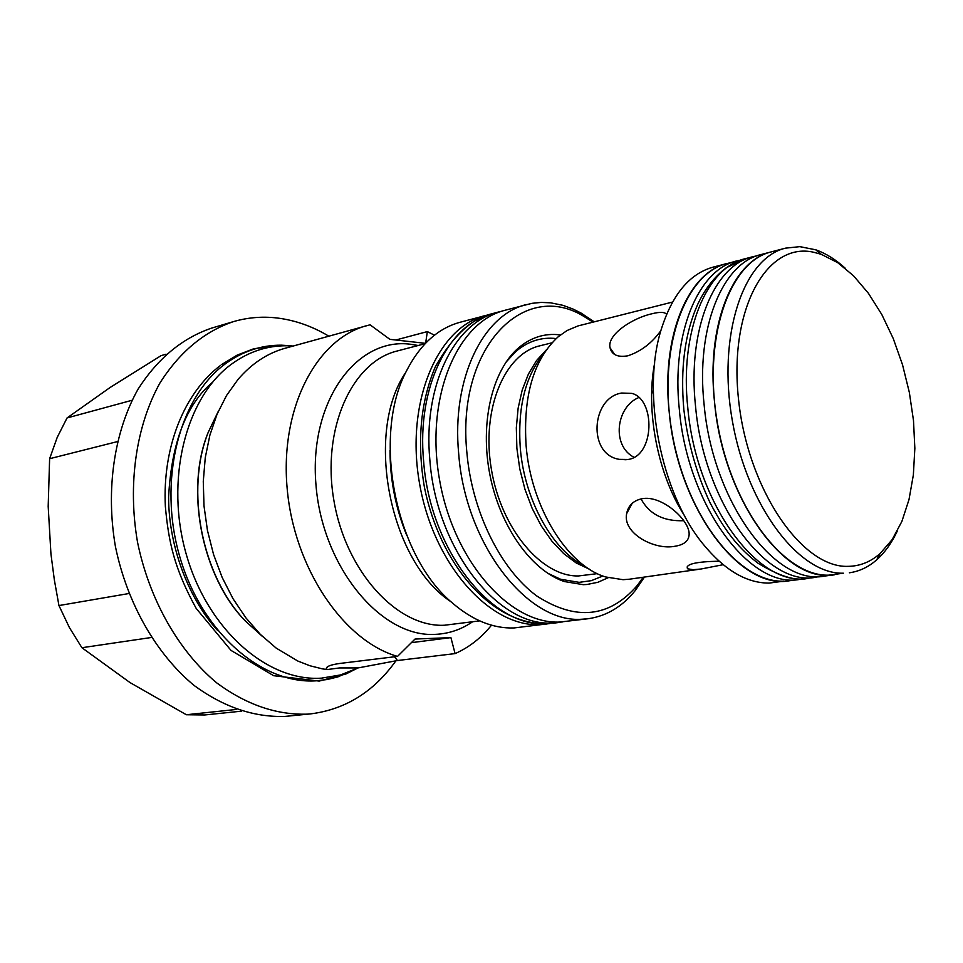 <?xml version="1.0" encoding="UTF-8"?>
<svg xmlns="http://www.w3.org/2000/svg" width="963" height="963" viewBox="0 0 963 963"><rect width="100%" height="100%" fill="white"/><g stroke="black" fill="none" stroke-linecap="round" stroke-linejoin="round"><path stroke-width="1.44" d="M785.507 248.153L761.071 254.557C722.346 263.152 695.707 327.901 704.109 404.604C712.62 501.53 775.287 586.154 824.316 576.115L834.692 574.742C785.82 584.77 723.189 499.749 714.57 402.438C706.084 325.41 732.59 260.455 771.194 251.909C728.69 261.864 702.352 339.265 717.604 424.177C732.386 509.15 784.52 576.717 828.722 575.164L843.407 573.202C799.386 574.718 747.312 506.707 732.422 421.228C717.074 335.81 743.183 258.048 785.507 248.153L799.796 246.648L815.745 249.802C825.905 253.401 835.788 259.601 845.418 268.388M241.52 711.163L204.674 714.967L186.341 714.739L129.981 682.562L81.903 647.726L69.384 627.539L58.948 605.558L54.349 579.907L50.943 553.954L48.186 506.418L49.619 458.713L57.214 437.383L67.049 417.954L110.119 387.475L161.062 355.648L166.057 354.191M395.962 660.714C373.873 691.807 345.344 709.538 310.411 713.908L307.715 714.137C276.706 715.184 246.359 704.747 216.663 682.839C178.697 651.169 149.325 599.672 137.528 542.205C127.513 484.413 136.072 426.031 159.882 383.081C179.539 352.157 204 331.693 233.263 321.678C247.611 317.477 262.213 316.249 277.055 317.983C294.955 320.161 312.205 326.228 328.804 336.159M233.263 321.678L211.511 328.142C182.248 338.145 157.763 358.465 138.07 389.124C114.212 431.677 105.545 489.433 115.428 546.575C127.104 603.38 156.331 654.25 194.201 685.536C223.825 707.179 254.136 717.459 285.144 716.4L310.411 713.908M262.514 636.507L245.384 621.027C201.833 576.151 184.944 490.287 208.249 432.267L218.24 411.454M491.503 625.192C481.091 638.06 468.945 647.521 455.078 653.6L397.49 660.522L358.055 667.925L339.518 667.937L327.107 669.574L322.22 668.828L309.954 665.758L297.748 661.003L276.188 648.099L260.371 634.412L245.854 617.813L232.998 598.673L222.14 577.391L213.557 554.471L207.454 530.457L204 505.912L203.277 481.452L205.263 457.642L209.91 435.059L217.06 414.21L226.51 395.54L238.005 379.458C251.62 363.617 267.293 353.228 285.036 348.281L370.057 324.808L389.871 339.337L425.465 343.334M327.107 669.574L326.288 668.515C326.373 666.42 330.863 664.723 339.758 663.459L397.514 656.405C343.454 640.949 293.871 567.893 287.118 488C279.992 408.071 316.502 338.82 366.867 325.614M397.514 656.405L415.017 639.059L450.913 637.614L411.418 642.658M549.548 623.591L513.929 627.96C492.96 628.598 472.388 620.232 452.225 602.838C395.287 555.832 371.682 435.83 406.579 370.755C420.012 344.561 437.828 328.395 460.025 322.28L488.783 314.696M546.19 624.108L540.087 624.602C489.926 627.419 433.482 564.511 419.579 483.655C405.134 402.883 437.13 327.312 485.484 315.479M644.44 577.066L635.52 590.223C622.447 606.57 606.69 616.067 588.237 618.715L560.093 622.038C510.077 624.806 453.585 561.273 439.525 479.682C424.936 398.176 456.739 322.051 504.961 310.279L531.937 303.333L541.242 302.406L550.667 302.827L562.801 305.295L572.973 309.015L580.99 313.023L594.219 321.811M588.237 618.715L582.158 619.209C527.784 623.88 465.225 544.131 458.677 453.561C451.515 378.928 482.908 314.696 526.436 304.549M643.188 577.246L637.458 585.227C609.591 617.632 576.067 621.243 536.885 596.037C500.808 569.699 472.075 511.979 466.911 452.899C456.029 347.45 524.221 278.512 584.673 316.899L593.003 322.111M560.442 334.943L559.816 334.859C544.685 333.029 530.878 337.411 518.395 348.004C492.069 370.695 479.694 423.106 489.926 474.891C500.074 526.701 531.371 570.517 564.33 581.544L583.265 584.673L587.009 584.481L597.927 582.278L608.195 577.716M547.514 573.141L560.635 579.269L579.148 582.35L591.378 580.653L602.85 575.982M551.955 342.816L539.798 345.825C504.323 353.927 481.187 409.492 491.371 469.21C501.157 528.988 541.712 576.933 578.546 575.946L597.361 573.635M723.165 564.691L701.004 569.013L629.477 579.196L623.049 579.69L605.691 576.969C567.568 565.955 531.107 507.513 526.123 445.833C522.945 395.624 533.707 359.211 558.408 336.581L567.099 330.514L577.969 325.939L672.547 302.057M660.883 330.598C652.011 342.997 641.033 351.387 627.924 355.792C617.765 357.538 611.806 354.853 610.048 347.763C606.774 334.39 633.389 317.706 652.083 313.745C659.775 311.783 664.614 311.952 666.601 314.263M675.195 546.214C654.575 550.559 622.387 533.285 626.648 513.628C628.165 505.623 633.245 500.664 641.9 498.738C661.689 494.657 689.881 520.333 689.135 534.345C688.87 540.797 684.224 544.757 675.195 546.214M628.117 459.471L619.402 459.363C587.334 454.632 591.21 397.575 621.665 393.036L631.933 393.398C655.526 399.368 654.852 455.86 628.117 459.471M701.004 569.013L693.167 569.699L687.558 568.784C685.187 564.198 695.695 561.67 719.096 561.2M638.938 397.454C616.212 406.651 611.168 445.64 634.111 457.341M640.997 498.918C649.363 514.218 663.615 521.477 683.754 520.694M803.84 578.667L789.648 580.725C740.126 590.752 677.362 507.465 669.189 411.875C661.051 336.219 688.148 272.144 727.234 263.429C684.199 273.552 657.211 349.858 672.138 433.23C686.595 516.662 738.862 582.856 783.593 581.171L769.112 583.096C746.494 583.133 724.501 570.132 703.122 544.107C661.015 493.249 641.322 393.109 661.027 330.08C672.078 294.738 689.436 273.757 713.114 267.124L741.149 259.962M848.03 566.352C801.746 568.134 747.384 488.65 738.452 398.634C728.859 308.581 767.066 241.436 813.699 252.258L821.21 254.304L837.678 262.634L853.579 275.827L868.433 293.318L881.783 314.468L893.255 338.555L902.536 364.796L909.337 392.398L913.49 420.518L914.85 448.313L913.357 474.952L909 499.58L901.886 521.404L892.159 539.629L880.074 553.569C870.564 561.935 859.887 566.196 848.03 566.352M81.903 647.726L151.275 637.506M128.873 593.533L58.948 605.558M186.341 714.739L236.392 709.442M117.281 441.632L49.619 458.713M67.049 417.954L132.075 400.271M396.335 339.867L427.343 331.597L434.469 335.196M455.078 653.6L450.913 637.614M427.343 331.597L425.646 343.141M556.145 338.567C541.411 336.869 527.977 341.191 515.831 351.507L506.008 362.148M897.143 531.371C891.569 543.156 884.768 552.642 876.727 559.804C868.506 567.063 859.381 571.384 849.366 572.792M799.747 579.389C750.358 589.416 687.63 505.731 679.36 409.757C671.139 333.8 698.103 269.52 737.092 260.841M212.654 382.118C186.232 404.436 171.546 442.727 168.597 496.98C168.621 549.271 190.722 601.333 217.397 630.175M357.429 668.226L337.844 676.917L327.3 679.505L316.442 680.805C262.165 684.669 201.785 632.775 179.84 556.927C157.559 481.223 178.901 397.382 225.511 363.713C242.736 351.23 261.346 345.055 281.352 345.175L291.199 345.777M358.128 667.901L340.613 674.931L321.522 678.145C267.895 681.9 208.285 630.464 186.581 555.386C164.553 480.453 185.558 397.478 231.553 364.122C248.538 351.76 266.92 345.633 286.685 345.753L293.161 346.03M472.544 621.809C461.193 629.573 448.77 633.762 435.276 634.364C381.059 637.855 321.943 566.786 315.912 484.076C309.087 401.366 356.551 336.906 410.587 344.26L418.195 345.5M425.128 343.683L397.033 351.038C351.76 361.98 321.413 429.209 333.908 500.543C345.91 571.938 397.514 627.683 444.437 625.24L479.646 620.87M451.021 601.767C389.654 561.754 364.231 432.471 405.868 372.212M390.015 450.515C390.075 479.851 395.637 508.115 406.699 535.296M543.601 353.927C525.22 376.268 517.468 407.818 520.333 448.602C524.63 500.616 553.039 551.041 585.42 566.521M589.248 569.109L576.283 563.018L563.704 553.617L551.907 541.146L541.29 525.942L532.202 508.488L524.955 489.3L519.791 469.017L516.878 448.289L516.324 427.789L518.13 408.192L522.199 390.099L528.398 374.089L536.475 360.631L546.165 350.075M684.849 516.204C657.982 475.433 645.258 410.744 654.684 362.834M394.445 656.778L397.49 660.522M558.757 578.594L558.396 579.196M610.253 348.678L611.036 349.22M653.371 393.65L651.722 390.4M820.139 576.488L808.138 578.269C758.88 588.297 696.165 504.299 687.811 407.999C679.529 331.778 706.385 267.341 745.278 258.698L726.271 267.762C714.353 276.826 704.772 289.153 697.525 304.741C684.813 333.571 680.239 368.42 683.826 409.275M815.817 577.246C766.668 587.274 703.977 502.987 695.551 406.386C687.209 329.936 713.956 265.355 752.777 256.736L757.05 255.797M546.671 623.759L546.924 623.723C492.274 628.454 429.835 550.078 423.6 460.892C416.678 387.391 448.397 323.941 492.141 313.709L498.232 312.084C454.512 322.292 422.865 385.898 429.823 459.592C436.107 549.018 498.569 627.647 553.183 622.929L562.777 621.893M221.743 364.483L237.223 355.082L253.823 348.726L281.352 345.175L293.053 346.054M220.611 365.326C183.716 393.301 162.398 447.843 165.359 506.466C168.573 541.675 174.062 568.11 196.175 608.387L231.024 650.41L273.648 675.701L319.186 681.082L346.018 673.944L358.019 667.913M637.458 585.227L635.52 590.223M626.155 459.76L619.402 459.363M632.185 503.324L626.648 513.628M614.611 354.468L610.048 347.763M245.384 621.027C201.845 577.078 184.607 489.421 208.249 432.267M328.022 666.456L326.288 668.527M584.673 316.899L580.99 313.023M560.635 579.269L564.33 581.544M515.831 351.507L518.395 348.004M687.305 566.34L687.558 568.784M821.21 254.304L815.745 249.802M880.074 553.569L876.727 559.804M808.138 578.269C796.437 581.496 779.645 576.44 757.797 563.09C740.162 549.163 726.836 534.513 710.092 502.83C696.67 474.193 687.943 443.245 683.899 409.973M745.278 258.698L752.777 256.736M553.027 623.23L559.274 622.435M546.19 623.771C490.54 624.217 439.971 563.812 424.43 487.362C416.81 442.282 420.41 402.173 435.24 367.035C447.061 345.777 460.194 330.429 474.651 320.992L492.141 313.709M501.675 311.254L498.232 312.084"/></g></svg>
